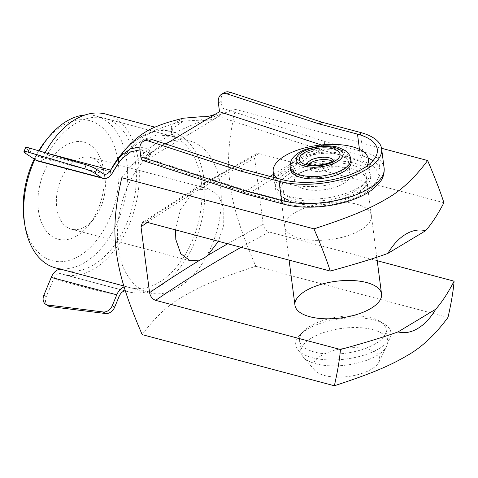 <?xml version="1.0" encoding="UTF-8"?>
<svg xmlns="http://www.w3.org/2000/svg" width="478" height="478" viewBox="0 0 478 478"><rect width="100%" height="100%" fill="white"/><g stroke="black" fill="none" stroke-linecap="round" stroke-linejoin="round"><path stroke-width="0.36" stroke-dasharray="2.39 1.79" d="M308.657 164.33A13.533 5.73 -7.4 0 0 307.402 167.234A13.533 5.73 -7.4 0 0 316.472 171.417A13.533 5.73 -7.4 0 0 330.979 168.196A13.533 5.73 -7.4 0 0 334.247 163.751A13.533 5.73 -7.4 0 0 332.294 161.259M290.516 169.427A30.562 12.942 172.6 0 1 319.161 152.655A30.562 12.942 172.6 0 1 351.133 161.552M321.025 177.661A1.906 0.807 172.6 0 1 323.785 177.32A1.906 0.807 172.6 0 1 323.726 178.515A1.906 0.807 172.6 0 1 321.347 178.82A1.906 0.807 172.6 0 1 321.025 177.661M341.794 171.07A27.945 11.836 172.6 0 1 311.841 177.72A27.945 11.836 172.6 0 1 293.116 169.093A27.945 11.836 172.6 0 1 319.298 153.755A27.945 11.836 172.6 0 1 348.534 161.893A27.945 11.836 172.6 0 1 341.794 171.07M343.425 183.624A27.945 11.836 -7.4 0 0 350.165 174.446A27.945 11.836 -7.4 0 0 320.929 166.308A27.945 11.836 -7.4 0 0 294.747 181.64A27.945 11.836 -7.4 0 0 313.466 190.274A27.945 11.836 -7.4 0 0 343.425 183.624M143.298 160.65L145.88 160.244L218.613 116.507C221.147 114.601 222.312 111.78 222.109 108.052L324.628 141.488C324.753 145.187 323.546 147.995 321.001 149.901L248.267 193.638L286.597 203.831A55.89 23.667 -7.4 0 0 364.899 193.124A55.89 23.667 -7.4 0 0 359.331 160.1L321.001 149.901L218.613 116.507M224.302 92.63A13.097 8.526 -121 0 0 221.224 101.24L222.109 108.052M290.206 173.251A43.665 18.493 -7.4 0 0 279.666 187.591A43.665 18.493 -7.4 0 0 325.345 200.3A43.665 18.493 -7.4 0 0 366.262 176.34A43.665 18.493 -7.4 0 0 337.008 162.861A43.665 18.493 -7.4 0 0 290.206 173.251M321.204 355.698A33.58 14.221 -7.4 0 0 314.829 370.372A33.58 14.221 -7.4 0 0 348.229 376.503A33.58 14.221 -7.4 0 0 378.958 362.043A33.58 14.221 -7.4 0 0 361.392 348.02A33.58 14.221 -7.4 0 0 321.204 355.698M311.602 337.994A43.665 18.493 172.6 0 1 358.404 327.603A43.665 18.493 172.6 0 1 387.658 341.089A43.665 18.493 172.6 0 1 386.696 346.245A43.665 18.493 172.6 0 1 346.741 365.049A43.665 18.493 172.6 0 1 303.309 357.072A43.665 18.493 172.6 0 1 301.062 352.334A43.665 18.493 172.6 0 1 311.602 337.994M145.886 139.785A13.097 8.526 -121 0 0 142.808 148.395L143.95 157.172L165.812 144.021M359.468 149.381L360.239 155.32A58.071 24.593 172.6 0 1 368.209 158.104M372.954 160.716A58.071 24.593 172.6 0 1 380.046 170.562A58.071 24.593 172.6 0 1 347.835 197.581A58.071 24.593 172.6 0 1 284.667 200.766L281.918 179.585M360.239 155.32L321.401 144.953M143.95 157.172L246.421 190.591L284.667 200.766M246.421 190.591L269.998 176.412M273.536 174.285L321.999 145.145M245.841 194.086L248.267 193.638L145.88 160.244M47.985 305.771A8.735 6.632 123.5 0 1 46.247 296.742L53.614 278.955A8.735 5.503 -75.1 0 1 60.598 273.649A8.735 5.503 -75.1 0 1 60.843 273.721A82.957 52.281 104.9 0 0 63.168 274.432A82.957 52.281 104.9 0 0 135.017 207.703A82.957 52.281 104.9 0 0 105.823 114.093M60.843 273.721L126.365 291.156A8.735 5.503 104.9 0 0 126.12 291.078A8.735 5.503 104.9 0 0 125.397 290.965M126.365 291.156A82.957 52.281 104.9 0 0 128.69 291.861A82.957 52.281 104.9 0 0 200.539 225.132A82.957 52.281 104.9 0 0 171.345 131.522A82.957 52.281 104.9 0 0 117.755 158.798M45.135 152.679A82.957 52.281 104.9 0 0 45.123 152.697A8.735 5.503 -75.1 0 1 38.736 156.76A8.735 5.503 -75.1 0 1 37.684 156.282L27.097 149.291A8.735 1.404 22.5 0 1 25.585 147.69M37.613 160.978A13.097 8.257 104.9 0 0 47.197 154.884A78.595 49.527 -75.1 0 1 104.7 118.311A78.595 49.527 -75.1 0 1 132.358 206.998A78.595 49.527 -75.1 0 1 64.285 270.213A78.595 49.527 -75.1 0 1 62.086 269.538A13.097 8.257 104.9 0 0 61.722 269.425M112.001 173.663L113.489 170.945M116.244 160.966L128.486 146.34L142.187 136.105L156.402 130.984L170.192 131.253L173.819 132.287L170.915 129.018L171.244 126.843L171.745 130.709L173.042 128.002L183.701 121.018L171.769 124.214L155.852 129.914L147.941 134.013L141.04 138.572L125.367 153.534L112.712 172.343L47.197 154.884M118.138 163.488L129.986 149.441L143.245 139.731L156.975 135.059L170.228 135.74L174.458 137.198A78.595 49.527 -75.1 0 1 196.924 227.839A78.595 49.527 -75.1 0 1 129.813 287.642A78.595 49.527 -75.1 0 1 127.614 286.973L62.086 269.538M124.131 286.949A13.097 8.257 -75.1 0 1 127.244 286.86A13.097 8.257 -75.1 0 1 127.614 286.973M171.751 130.715L171.471 133.278L174.452 137.198M183.701 121.018L201.369 120.127L200.927 116.752M216.576 113.495L217.084 117.427C211.162 119.954 205.922 120.85 201.369 120.127M148.216 152.088L150.54 154.818L147.403 159.323L146.895 155.398L150.062 151.12L147.774 148.718L148.216 152.088L139.94 149.877M139.923 147.003L147.774 148.718M171.249 126.837L172.588 124.513L183.295 118.215M358.494 187.633A48.027 20.339 172.6 0 1 307.007 199.063A48.027 20.339 172.6 0 1 274.826 184.227A48.027 20.339 172.6 0 1 319.836 157.871A48.027 20.339 172.6 0 1 370.086 171.859A48.027 20.339 172.6 0 1 358.494 187.633M366.71 166.219A48.027 20.339 172.6 0 1 356.863 175.079A48.027 20.339 172.6 0 1 277.067 178.294M118.209 247.586A78.595 49.527 104.9 0 0 149.142 292.787A78.595 49.527 104.9 0 0 217.209 229.571A78.595 49.527 104.9 0 0 189.551 140.885A78.595 49.527 104.9 0 0 136.905 169.433A78.595 49.527 104.9 0 0 118.209 247.586M142.163 334.63C155.063 317.159 168.776 304.378 183.319 296.294C199.577 286.752 217.287 278.853 255.808 266.294C238.869 226.733 233.091 205.815 229.954 183.672C227.355 161.672 227.922 142.444 235.433 109.39C196.912 121.95 179.196 129.849 162.938 139.391C148.401 147.481 134.682 160.261 121.788 177.732M375.594 343.658A43.665 18.493 -7.4 0 0 386.134 329.318A43.665 18.493 -7.4 0 0 379.998 321.401A43.665 18.493 -7.4 0 0 340.45 316.609A43.665 18.493 -7.4 0 0 303.44 331.344A43.665 18.493 -7.4 0 0 299.533 340.569A43.665 18.493 -7.4 0 0 328.792 354.049A43.665 18.493 -7.4 0 0 375.594 343.658M379.383 348.456A48.027 20.339 172.6 0 1 317.482 358.823A48.027 20.339 172.6 0 1 300.011 334.905A48.027 20.339 172.6 0 1 307.306 329.276A48.027 20.339 172.6 0 1 384.222 323.97A48.027 20.339 172.6 0 1 379.383 348.456M290.714 177.171A43.665 18.493 172.6 0 1 337.516 166.78A43.665 18.493 172.6 0 1 366.775 180.266A43.665 18.493 172.6 0 1 362.862 189.491A43.665 18.493 172.6 0 1 325.853 204.226A43.665 18.493 172.6 0 1 286.31 199.434A43.665 18.493 172.6 0 1 280.174 191.511A43.665 18.493 172.6 0 1 290.714 177.171M295.296 212.477A43.665 18.493 -7.4 0 0 284.763 226.817A43.665 18.493 -7.4 0 0 330.441 239.526A43.665 18.493 -7.4 0 0 371.358 215.566A43.665 18.493 -7.4 0 0 342.099 202.086A43.665 18.493 -7.4 0 0 295.296 212.477M286.925 172.379A48.027 20.339 -7.4 0 0 282.086 196.864A48.027 20.339 -7.4 0 0 359.002 191.553A48.027 20.339 -7.4 0 0 366.291 185.924A48.027 20.339 -7.4 0 0 348.826 162.006A48.027 20.339 -7.4 0 0 286.925 172.379M34.858 159.485A78.595 49.527 -75.1 0 1 39.238 150.94M85.012 115.001A78.595 49.527 -75.1 0 1 95.857 115.957A78.595 49.527 -75.1 0 1 123.515 204.644A78.595 49.527 -75.1 0 1 55.442 267.859M24.348 222.067A72.483 45.679 104.9 0 0 80.621 255.121A72.483 45.679 104.9 0 0 118.221 162.329A72.483 45.679 104.9 0 0 46.121 140.239M38.724 150.785A72.483 45.679 104.9 0 0 34.249 159.084M85.221 226.644A37.111 23.386 104.9 0 0 93.664 219.133A37.111 23.386 104.9 0 0 104.807 177.23A37.111 23.386 104.9 0 0 90.432 157.435A37.111 23.386 104.9 0 0 58.286 187.286A37.111 23.386 104.9 0 0 71.347 229.165A37.111 23.386 104.9 0 0 85.221 226.644M175.51 229.888L180.409 209.651L191.523 194.128L195.161 191.517L198.908 189.688L209.161 189.037L218.488 195.58L223.824 208.617L223.74 225.013L218.416 241.306M76.922 235.797A50.214 31.644 -75.1 0 1 38.389 210.332A50.214 31.644 -75.1 0 1 65.205 145.581A50.214 31.644 -75.1 0 1 103.421 168.949A50.214 31.644 -75.1 0 1 88.34 225.634A50.214 31.644 -75.1 0 1 76.922 235.797M447.988 317.422L255.808 266.294M198.908 189.688A1091.573 462.256 172.6 0 1 254.649 158.433L256.435 153.767L259.094 153.558A1084.582 459.298 -7.4 0 0 199.631 187.023A1084.582 459.298 -7.4 0 0 145.449 221.894M254.649 158.433L263.211 224.331A1091.573 462.256 -7.4 0 0 227.725 243.78M241.079 247.335A1084.582 459.298 172.6 0 1 269.281 232.009C266.043 230.784 264.017 228.227 263.211 224.331M235.433 109.39L381.534 148.264M269.281 232.009L377.226 260.725M443.913 202.726L259.094 153.558M333.572 160.375A13.533 5.73 172.6 0 1 333.943 161.397A13.533 5.73 172.6 0 1 330.674 165.842A13.533 5.73 172.6 0 1 316.167 169.063A13.533 5.73 172.6 0 1 307.097 164.88A13.533 5.73 172.6 0 1 307.193 163.799M350.828 159.204A30.562 12.942 -7.4 0 0 318.85 150.301A30.562 12.942 -7.4 0 0 290.212 167.073M218.38 102.949L221.224 101.24M139.97 150.104L142.808 148.395M324.628 141.488L362.826 151.651A62.439 26.439 172.6 0 1 384.121 168.041M360.334 132.43L362.826 151.651A6.549 4.129 -75.1 0 1 359.331 160.1M284.153 204.279A6.549 4.129 104.9 0 0 286.597 203.831M119.142 296.384L53.614 278.955M45.816 152.882L45.123 152.697M37.684 156.282L103.206 173.717M43.88 295.177L46.247 296.742M25.448 153.271L27.097 149.291M174.458 137.198L173.819 132.287M147.385 222.407A1091.573 462.256 172.6 0 1 191.523 194.128M307.402 167.234L306.446 163.368M334.247 163.751L334.188 159.772M321.347 178.82L322.59 179.077L323.726 178.515M350.165 174.446L348.534 161.893M294.747 181.64L293.116 169.093M279.666 187.591L289.082 260.11M299.533 340.569L301.062 352.334M366.262 176.34L376.778 257.284M386.134 329.318L387.658 341.089M378.958 362.043L386.696 346.245M314.829 370.372L303.309 357.072M380.046 170.562L377.291 149.381M126.12 291.078L60.598 273.649M171.345 131.522L154.974 127.166M128.69 291.861L125.403 290.988M125.302 290.965L63.168 274.432M104.258 174.189L38.736 156.76M170.228 135.74L104.7 118.311M129.813 287.642L64.285 270.213M127.244 286.86L123.832 285.952M171.471 133.278L170.915 129.018M150.54 154.818L150.062 151.12M370.086 171.859L369.112 164.384M274.826 184.227L273.948 177.463M303.44 331.344L300.011 334.905M379.998 321.401L384.222 323.97M371.358 215.566L366.775 180.266M284.763 226.817L280.174 191.511M362.862 189.491L366.291 185.924M286.31 199.434L282.086 196.864M60.718 269.263L149.142 292.787M95.857 115.957L189.551 140.885M209.167 189.025L90.432 157.435M190.083 260.755L71.347 229.165M104.807 177.23L103.421 168.949M93.664 219.133L88.34 225.634M256.435 153.767L196.846 187.31L142.492 222.288"/><path stroke-width="0.72" d="M332.294 161.259A13.533 5.73 -7.4 0 0 310.67 162.789A13.533 5.73 -7.4 0 0 308.657 164.33M350.828 159.204L351.133 161.552A30.562 12.942 172.6 0 1 343.76 171.59A30.562 12.942 172.6 0 1 310.999 178.868A30.562 12.942 172.6 0 1 290.516 169.427L290.212 167.073A30.562 12.942 -7.4 0 0 310.688 176.513A30.562 12.942 -7.4 0 0 343.455 169.242A30.562 12.942 -7.4 0 0 350.828 159.204L350.523 157.674C349.675 154.836 348.008 152.524 345.51 150.719L338.388 147.361C332.515 145.736 325.912 145.372 318.581 146.28L306.302 149.154C300.596 151.144 296.229 153.934 293.187 157.513C290.851 160.363 289.859 163.548 290.212 167.073M321.401 144.953L219.522 111.727L218.38 102.949A13.097 8.526 59 0 1 221.457 94.339A13.097 8.526 59 0 1 227.199 93.951L319.161 123.939L321.999 122.231L230.038 92.242A13.097 8.526 -121 0 0 224.302 92.63L221.457 94.339M151.628 139.397A13.097 8.526 -121 0 0 145.886 139.785L143.047 141.494A13.097 8.526 59 0 1 148.783 141.106L240.745 171.094L243.589 169.385L151.628 139.397L148.783 141.106M240.745 171.094L279.074 181.293L281.572 200.515A6.549 4.129 104.9 0 0 284.153 204.279C302.192 209.209 328.858 207.703 349.663 200.79C358.691 197.832 366.214 194.134 372.231 189.694L380.058 182.01C383.147 178.055 384.503 173.394 384.121 168.041A62.439 26.439 172.6 0 1 349.49 197.091A62.439 26.439 172.6 0 1 281.572 200.515L243.374 190.352L140.855 156.915L139.97 150.104A13.097 8.526 59 0 1 143.047 141.494M319.161 123.939L357.49 134.139A58.071 24.593 172.6 0 1 377.291 149.381A58.071 24.593 172.6 0 1 345.086 176.4A58.071 24.593 172.6 0 1 281.918 179.585L243.589 169.385M279.074 181.293A62.439 26.439 -7.4 0 0 346.992 177.87A62.439 26.439 -7.4 0 0 381.623 148.819A62.439 26.439 -7.4 0 0 360.334 132.43L321.999 122.231M368.209 158.104A58.071 24.593 172.6 0 1 372.954 160.716M165.812 144.021L219.522 111.727M269.998 176.412L273.536 174.285M140.855 156.915C141.153 158.905 141.972 160.148 143.298 160.65L245.71 194.05L284.153 204.279M243.374 190.352C243.631 192.323 244.407 193.56 245.71 194.05M103.188 311.967A8.735 6.632 -56.5 0 0 112.306 305.603L114.672 307.169A8.735 6.632 123.5 0 1 105.56 313.532L50.238 306.595A8.735 6.632 123.5 0 1 47.985 305.771L45.619 304.205A8.735 6.632 -56.5 0 0 47.872 305.03L103.188 311.967L105.56 313.532M123.832 285.952L61.722 269.425A13.097 8.257 104.9 0 0 51.248 277.389L116.769 294.818L112.306 305.603M51.248 277.389L43.88 295.177A8.735 6.632 -56.5 0 0 45.619 304.205M101.557 177.696L95.14 173.46A8.735 1.404 -157.5 0 0 84.594 168.794L28.011 152.094A8.735 1.404 -157.5 0 0 23.936 151.675A8.735 1.404 -157.5 0 0 25.448 153.271L36.035 160.267A13.097 8.257 104.9 0 0 37.613 160.978L103.134 178.414A13.097 8.257 -75.1 0 1 101.557 177.696L36.035 160.267M125.397 290.965A8.735 5.503 104.9 0 0 119.142 296.384L114.672 307.169M117.755 158.798A82.957 52.281 104.9 0 0 110.645 170.126L45.816 152.882M154.974 127.166L105.823 114.093A82.957 52.281 104.9 0 0 45.135 152.679M23.936 151.675L25.585 147.69A8.735 1.404 22.5 0 1 29.66 148.108L86.243 164.814A8.735 1.404 22.5 0 1 96.789 169.475L103.206 173.717A8.735 5.503 104.9 0 0 104.258 174.189A8.735 5.503 104.9 0 0 110.645 170.126M110.532 170.341L111.105 174.751L112.001 173.663L118.819 162.55L118.311 158.666L110.532 170.341A82.867 52.222 -75.1 0 1 113.376 165.412L116.244 160.966C128.636 143.585 141.882 132.167 155.983 126.724C167.121 122.069 176.735 119.978 183.295 118.215L200.927 116.752C206.849 116.967 212.065 115.879 216.576 113.495M111.105 174.751A13.097 8.257 -75.1 0 1 103.134 178.414M113.489 170.945L118.138 163.488M116.769 294.818A13.097 8.257 -75.1 0 1 124.131 286.949M118.819 162.532L121.902 158.756L130.655 151.843L139.94 149.877M118.317 158.666L121.448 155.26L130.452 148.879L139.923 147.003M277.067 178.294A48.027 20.339 172.6 0 1 273.195 171.68A48.027 20.339 172.6 0 1 318.205 145.324A48.027 20.339 172.6 0 1 368.454 159.305A48.027 20.339 172.6 0 1 366.71 166.219M313.968 228.86C352.489 216.301 370.205 208.402 386.463 198.86C401 190.77 414.719 177.989 427.613 160.518C434.861 177.386 440.292 191.457 443.913 202.726C437.812 214.485 431.688 223.835 425.534 230.778A52.395 33.018 104.9 0 0 387.843 253.442C374.208 258.395 355.023 264.268 330.268 271.062C326.647 259.793 321.216 245.722 313.968 228.86L121.788 177.732C114.278 210.78 113.71 230.014 116.309 252.008C119.446 274.151 125.224 295.069 142.163 334.63L334.349 385.758C337.576 371.681 339.613 359.599 340.455 349.514C365.21 342.72 384.402 336.847 398.031 331.893A52.395 33.018 104.9 0 0 435.721 309.224C441.875 302.281 448.005 292.936 454.1 281.178C453.252 291.263 451.214 303.345 447.988 317.422C435.094 334.893 421.381 347.667 406.838 355.757C390.58 365.3 372.87 373.199 334.349 385.758M371.012 308.358A43.665 18.493 172.6 0 1 324.209 318.748A43.665 18.493 172.6 0 1 294.95 305.263A43.665 18.493 172.6 0 1 335.867 281.303A43.665 18.493 172.6 0 1 381.546 294.018A43.665 18.493 172.6 0 1 371.012 308.358M60.718 269.263L55.442 267.859A78.595 49.527 -75.1 0 1 24.993 225.933A78.595 49.527 -75.1 0 1 24.509 222.658A78.595 49.527 -75.1 0 1 34.858 159.485M39.238 150.94A78.595 49.527 -75.1 0 1 48.601 137.21A78.595 49.527 -75.1 0 1 85.012 115.001M48.601 137.21L46.121 140.239A72.483 45.679 104.9 0 0 38.724 150.785M34.249 159.084A72.483 45.679 104.9 0 0 23.9 219.049A72.483 45.679 104.9 0 0 24.348 222.067L24.993 225.933M218.416 241.306L207.464 255.587L203.825 258.198L200.079 260.026L190.083 260.749L180.738 253.681L175.808 239.502L175.51 229.888M200.079 260.026A1091.573 462.256 -7.4 0 0 149.566 292.667C150.373 296.563 152.398 299.126 155.637 300.345A1084.582 459.298 172.6 0 1 209.818 265.475A1084.582 459.298 172.6 0 1 241.079 247.335M330.268 271.062L145.449 221.894L142.492 222.288L141.004 226.769A1091.573 462.256 172.6 0 1 147.385 222.407M149.566 292.667L141.004 226.769M381.534 148.264L427.613 160.518M435.721 309.224L398.031 331.893M340.455 349.514L155.637 300.345M377.226 260.725L454.1 281.178M387.843 253.442L425.534 230.778M307.193 163.799A13.533 5.73 172.6 0 1 319.782 157.453A13.533 5.73 172.6 0 1 333.572 160.375M335.102 160.961A20.524 8.688 -7.4 0 0 323.57 147.857A20.524 8.688 -7.4 0 0 300.441 161.767A20.524 8.688 -7.4 0 0 335.102 160.961M337.396 161.57A23.577 9.984 172.6 0 1 297.573 162.496A23.577 9.984 172.6 0 1 324.144 146.519A23.577 9.984 172.6 0 1 337.396 161.57M227.199 93.951L230.038 92.242M357.49 134.139L359.468 149.381M50.238 306.595L47.872 305.03M29.66 148.108L28.011 152.094M86.243 164.814L84.594 168.794M95.14 173.46L96.789 169.475M227.725 243.78A1091.573 462.256 -7.4 0 0 207.464 255.587M306.446 163.368L308.973 164.42C314.763 166.302 327.723 164.444 332.318 161.247L334.188 159.772M289.082 260.11L294.95 305.263M376.778 257.284L381.546 294.018M384.121 168.041L381.623 148.819M369.112 164.384L368.454 159.305M273.948 177.463L273.195 171.68"/></g></svg>
